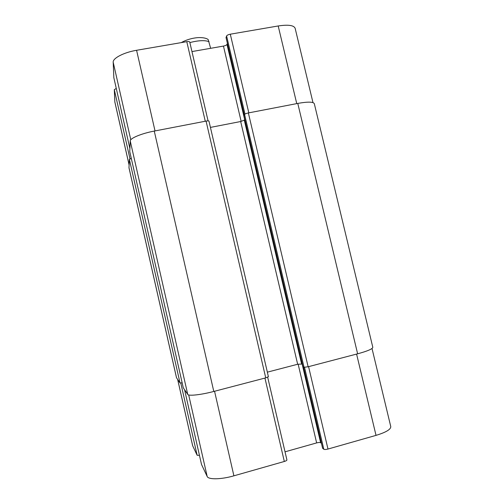 <?xml version="1.0" encoding="UTF-8"?>
<svg xmlns="http://www.w3.org/2000/svg" width="504" height="504" viewBox="0 0 504 504"><rect width="100%" height="100%" fill="white"/><g stroke="black" fill="none" stroke-linecap="round" stroke-linejoin="round"><path stroke-width="0.76" d="M210.641 48.308L208.183 39.564C207.635 39.091 205.405 37.485 198.74 37.592C194.928 37.706 187.696 38.94 181.276 42.613M129.1 165.003L114.836 101.984L114.307 89.636L116.279 88.465M113.841 77.692L113.192 62.231C112.688 58.225 123.908 52.372 136.584 50.287L186.782 41.668C188.509 41.416 189.498 41.561 189.756 42.103L208.07 120.878M191.961 51.572L223.455 46.078C225.351 45.681 226.529 45.133 226.995 44.415L227.405 43.407M226.076 37.586L226.598 35.96C227.083 35.192 228.318 34.606 230.297 34.196L278.195 25.969C288.2 24.482 293.851 25.25 295.142 28.287L312.984 102.602M322.629 448.232L323.801 449.247C324.576 449.625 325.968 449.562 327.984 449.045L376.022 435.374C385.957 432.344 390.871 429.421 390.77 426.598L372.015 348.478M285.031 451.823L316.638 442.909C318.56 442.418 319.889 442.348 320.62 442.695L321.426 443.281M201.524 464.493L207.182 476.488C208.335 479.745 221.206 479.524 233.9 475.826L284.319 461.475C286.026 460.952 286.889 460.429 286.908 459.906L267.681 377.225M177.654 379.487L192.654 445.75L197.14 455.269L199.445 455.339M302.992 366.805L304.038 367.284L308.127 366.767L357.626 353.808C367.567 351.099 372.632 348.925 372.809 347.294L314.307 103.673C313.274 101.726 307.761 101.644 297.776 103.415L248.359 112.94C246.374 113.368 245.108 113.86 244.572 114.414L243.93 115.555M244.799 119.391L244.295 120.128L240.673 121.521L210.426 127.405M131.298 158.426L129.37 159.34L128.986 167.826L176.494 377.729L180.023 382.99L182.158 382.826M208.946 121.288L208.971 121.155C208.757 120.809 207.787 120.784 206.067 121.086L154.262 131.072C141.561 133.453 130.026 138.272 130.24 140.937L129.755 151.591M267.347 372.154L297.656 364.26L302.305 364.027M129.742 151.559L183.286 387.809L187.734 394.411C188.54 396.201 201.083 394.834 213.797 391.457L265.74 377.861L268.405 376.702L208.971 121.155M189.869 42.582C198.418 40.377 204.826 40.081 209.091 41.687M129.106 164.915L114.799 101.726M129.994 158.873L114.307 89.636M113.828 77.641L129.881 148.472L113.816 77.591M130.788 139.778L113.192 62.231M155.024 130.927L136.584 50.287M205.273 121.243L186.782 41.668M241.151 121.42L223.455 46.078M244.667 119.587L226.995 44.415M244.251 114.899L226.031 37.403M244.976 114.08L226.598 35.96M248.819 112.852L230.297 34.196M296.749 103.61L278.195 25.969M177.692 379.537L192.723 445.952M180.779 383.046L197.14 455.269M184.577 389.737L201.543 464.581M188.685 394.941L207.182 476.488M214.559 391.255L233.9 475.826M264.94 378.069L284.319 461.475M298.141 364.14L316.638 442.909M302.11 363.957L320.62 442.695M303.547 367.101L322.661 448.39M304.536 367.347L323.801 449.247M308.58 366.647L327.984 449.045M356.593 354.079L376.022 435.374M297.776 103.415L357.626 353.808M248.359 112.94L308.127 366.767M244.572 114.414L304.038 367.284M243.898 115.435L303.017 366.899M244.295 120.128L301.556 363.756M240.673 121.521L297.656 364.26M206.067 121.086L265.74 377.861M154.262 131.072L213.797 391.457M130.24 140.937L187.734 394.411M129.736 151.528L183.292 387.834M129.37 159.34L180.023 382.99M128.974 167.662L176.545 377.843M226.019 37.504L244.226 114.937M184.571 389.724L201.531 464.537M303.509 367.082L322.61 448.321M302.973 366.862L243.879 115.498"/></g></svg>
